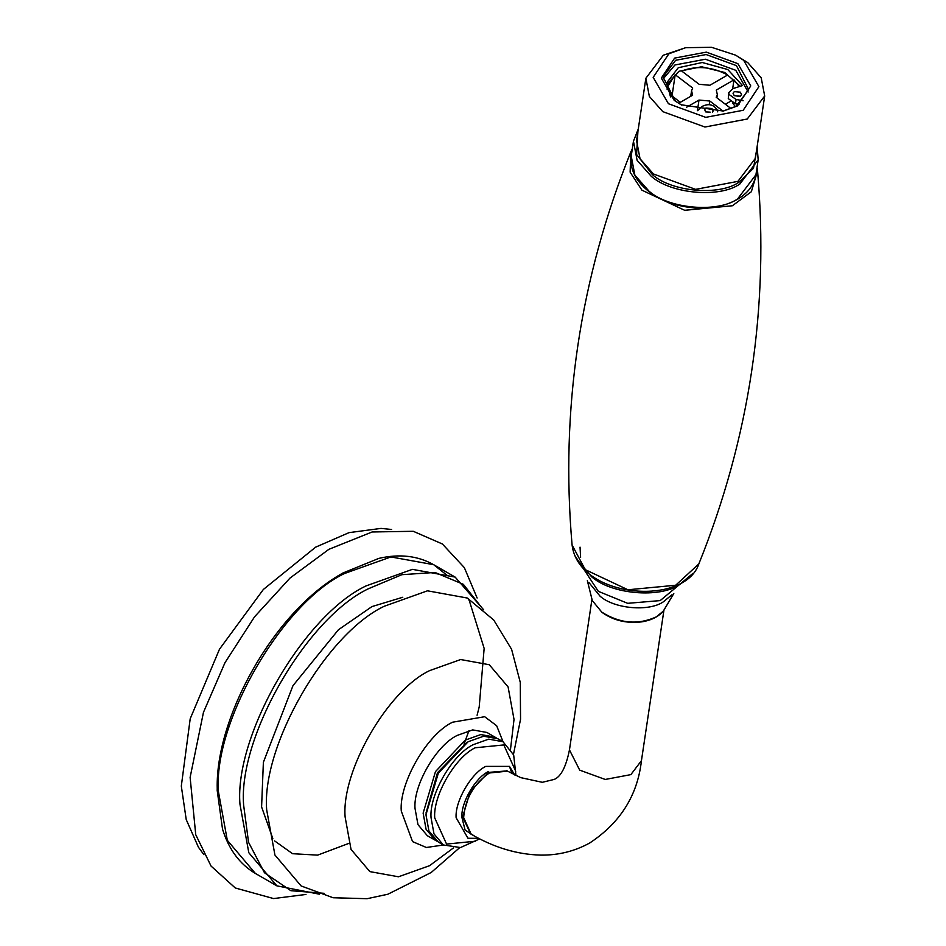 <?xml version="1.0" encoding="UTF-8"?>
<svg xmlns="http://www.w3.org/2000/svg" width="946" height="946" viewBox="0 0 946 946"><rect width="100%" height="100%" fill="white"/><g stroke="black" fill="none" stroke-linecap="round" stroke-linejoin="round"><path stroke-width="1.42" d="M576.421 558.731L591.51 576.682C611.246 594.36 659.847 598.617 679.878 584.415L690.663 575.807M692.91 573.418L660.19 600.592L627.671 603.323L598.321 591.345L574.967 555.799M470.682 833.923L462.641 816.989L470.186 791.613L488.384 772.409L507.068 770.895M436.922 841.171L427.367 835.732L417.978 824.652L415.022 808.44C413.142 785.452 436.319 745.294 457.178 735.432L472.693 729.898L486.977 732.476L496.473 738.034M435.479 840.415L426.09 829.335L423.134 813.122L435.479 771.581L465.278 740.115L480.793 734.569L495.089 737.159M425.996 813.075L437.478 772.74L466.674 742.61M443.39 844.979L438.317 842.046L428.928 830.966L425.96 814.766L438.317 773.213L468.116 741.747L483.631 736.213L497.927 738.802L503 741.735L488.715 739.145L473.201 744.679C452.342 754.553 429.165 794.699 431.045 817.699L434.001 833.899L443.39 844.979L460.489 847.557L479.728 838.865M217.273 785.972L217.202 790.478L222.523 829.145C228.802 849.437 239.752 864.195 255.385 873.442L227.312 840.308L218.467 791.837C212.826 723.075 282.144 603.004 344.51 573.513L390.911 556.946L433.646 564.679C417.825 555.763 399.555 553.658 378.861 558.377L342.712 573.099L338.526 575.594M681.451 104.947L675.255 100.962L663.051 76.898L675.633 60.296L706.118 54.537L736.449 65.629L748.653 89.681L736.071 106.283L722.862 111.143M674.226 100.382L681.061 104.746L723.288 111.06L737.466 105.917L750.757 85.932L737.856 63.642L706.319 52.125L674.616 58.108L661.325 78.104L674.226 100.382M668.432 103.729L653.178 77.383L668.893 53.756L685.661 47.69L711.546 47.3L735.574 55.14L743.651 60.296L758.905 86.642L743.189 110.28L705.716 117.351L668.432 103.729M748.156 92.01L735.752 70.3L705.42 59.22L674.936 64.978L662.85 79.263M685.661 47.69L663.323 55.211L645.87 78.246L649.358 96.445L662.803 111.64L704.912 127.024L747.234 119.03L764.687 95.995L761.199 77.797L747.754 62.602L735.574 55.14M645.87 78.246L636.552 140.587L640.052 158.786L653.485 173.981L695.594 189.366L737.915 181.372L755.381 158.337L764.687 95.995M469.003 730.56L463.989 744.159M735.397 106.662L732.441 102.783M730.277 101.447L725.381 104.261M680.34 102.31L672.027 95.984L670.761 97M667.131 89.35L667.308 87.103L675.196 74.71L672.027 95.984M675.196 74.71L692.697 88.025L691.561 90.721L692.626 95.215L678.637 103.303M681.64 70.985C697.036 65.38 712.362 66.728 727.628 75.018L709.914 85.246L699.141 84.3L681.64 70.985M686.477 107.288L698.999 100.063L709.76 101.009L723.04 111.096M709.76 101.009L709.228 104.604M698.999 100.063L697.415 110.647M731.163 108.66L716.205 97.284L717.352 94.576L716.276 90.083L733.99 79.854L739.287 86.583M733.99 79.854L732.665 88.711M705.692 111.9L704.664 109.653L705.917 108.01L711.96 108.542L713.166 110.93L712.492 112.16M710.186 112.148L706.023 111.935M734.25 95.664L733.032 93.276L734.285 91.632L740.328 92.152L741.546 94.541L740.292 96.196L734.25 95.664M739.748 96.457L734.191 95.629M670.454 96.681L666.824 82.68L678.258 67.734L702.251 62.507L727.793 69.531L742.492 85.554L732.854 88.652L728.787 92.637L728.278 98.609L735.432 103.717L739.027 104.367M728.787 92.637L728.917 94.352L736.071 99.472L743.142 100.737M717.707 111.865L717.387 110.256C713.71 104.344 708.471 103.149 701.66 106.662L697.604 110.694M666.646 84.833L678.944 71.281L701.613 66.764L724.695 72.475L740.269 86.263M592.302 600.604L601.963 612.358C613.481 620.529 626.76 623.698 641.802 621.853C651.191 620.34 658.345 616.792 663.241 611.199L656.252 616.91C638.018 625.14 619.867 623.544 601.81 612.145L592.302 600.604L587.348 580.643M671.814 594.857L663.477 601.739C649.11 611.92 614.226 608.869 600.071 596.193L588.873 582.464M569.457 749.894C566.075 766.721 561.013 776.56 554.285 779.398L542.295 782.307L520.773 777.647L507.564 771.167L489.366 772.977C473.84 783.82 465.266 798.684 463.635 817.557L471.167 834.218C493.966 847.545 517.155 854.51 540.734 855.101C558.282 855.338 574.6 851.305 589.701 843.004C620.292 822.807 637.545 795.361 641.447 760.655L630.864 774.62L605.227 779.457L579.709 770.139L569.457 749.894L591.9 599.658M474.644 836.169L465.077 830.056L461.92 817.403C460.737 802.965 475.294 777.766 488.384 771.569M459.626 847.699L431.199 872.484L387.872 894.23L367.107 898.7L333.11 897.754L301.112 885.941L274.931 855.042L266.677 809.847C261.427 745.732 326.063 633.773 384.218 606.268L427.486 590.812L467.324 598.038L493.741 620.032L511.585 649.287L520.276 682.397L520.548 719.232L513.465 754.435M324.171 893.32L290.86 890.694L264.478 872.756L248.561 842.318L243.619 805.011C238.037 736.887 306.717 617.927 368.502 588.708L401.873 574.683L435.006 572.46L463.351 584.332L482.992 609.2M453.406 847.959L429.567 865.685L398.479 876.788L369.851 871.609L351.037 849.402L345.113 816.93C341.329 770.86 387.777 690.403 429.567 670.643L460.655 659.539L489.283 664.731L508.097 686.926L514.021 719.409L510.521 749.197M443.414 845.003L426.374 847.486L412.562 841.621L401.27 811.053C398.976 783.075 427.178 734.214 452.555 722.212L484.671 716.713L496.662 725.736L503.036 741.747M512.011 773.615L509.468 766.378L485.771 766.39C471.108 773.331 454.801 801.558 456.126 817.734L467.963 838.262L478.711 838.345M479.291 838.641L475.188 841.242L446.571 844.08L434.722 817.876C432.913 795.799 455.168 757.249 475.188 747.778L503.816 744.94L515.665 771.144L515.511 775.342M483.631 609.768L455.144 577.095L412.409 569.35L366.019 585.929C303.654 615.42 234.324 735.491 239.965 804.254L248.81 852.724L276.882 885.858L319.417 894.195M455.144 577.095L433.646 564.679L447.411 575.582M217.367 783.122L217.249 789.331M756.717 149.362L753.477 168.329L738.992 182.2C719.362 196.106 671.743 191.932 652.397 174.62L636.587 154.517L637.9 131.612M638.29 128.952L633.453 141.202L637.107 160.312L651.226 176.263C671.01 193.989 719.752 198.258 739.843 184.021L758.172 159.839L757.119 146.701M649.003 191.151L634.884 175.199L631.218 156.102C629.705 169.157 635.594 180.958 648.873 191.506C660.994 200.587 675.574 206.003 692.626 207.742C709.89 209.161 724.79 206.382 737.324 199.393C748.038 193.079 754.246 184.86 755.937 174.738L737.62 198.908C717.529 213.146 668.787 208.877 649.003 191.151M632.318 148.794L630.793 151.987L630.131 172.184L641.932 190.181L684.656 210.296L732.37 205.767L751.349 191.719L757.557 170.93C769.311 306.61 749.74 437.608 698.834 563.934L675.669 585.243L627.955 589.772L585.231 569.646L572.082 544.991C578.609 598.463 684.466 606.847 698.834 563.934M736.071 99.472L735.432 103.717M663.241 611.199L673.8 593.568M641.447 760.655L663.903 610.407M507.564 771.167L506.583 770.6M471.167 834.218L470.186 833.651M203.887 854.652L198.459 847.273L186.22 819.579L181.313 786.079L190.205 718.747L219.507 649.169L263.355 589.476L315.645 547.155L349.027 532.645L381.049 528.4L391.62 529.476M514.707 774.963L509.468 766.378M515.948 775.554L513.678 754.979L503 741.735M255.385 873.442L276.882 885.858M305.984 894.443L273.571 898.57L235.294 887.987L211.053 866.063L195.739 834.703L190.122 777.375L203.461 712.338L224.971 662.708L254.545 616.816L290.02 578.053L328.901 549.307L372.109 531.983L413.248 531.285L442.373 543.985L464.344 567.624L477.127 598.002M340.95 574.139C272.791 613.079 215.463 718.321 217.225 788.432M681.83 105.16L681.061 104.746M633.453 141.202L631.218 156.102M755.937 174.738L758.172 159.839M630.793 151.987C579.886 278.313 560.316 409.311 572.082 544.991M757.557 170.93L757.037 167.43M580.608 557.348L580.04 547.143M348.826 843.394L317.655 855.125L292.586 853.706L274.612 840.911M272.815 838.511L261.593 806.938L263.378 762.275L292.988 685.637L338.432 629.752L371.932 606.599L402.771 597.257M467.809 598.31L469.275 600.568L484.151 648.412L479.208 706.934L477.091 715.259M690.722 96.326L691.561 90.721M716.867 97.793L717.352 94.576"/></g></svg>
